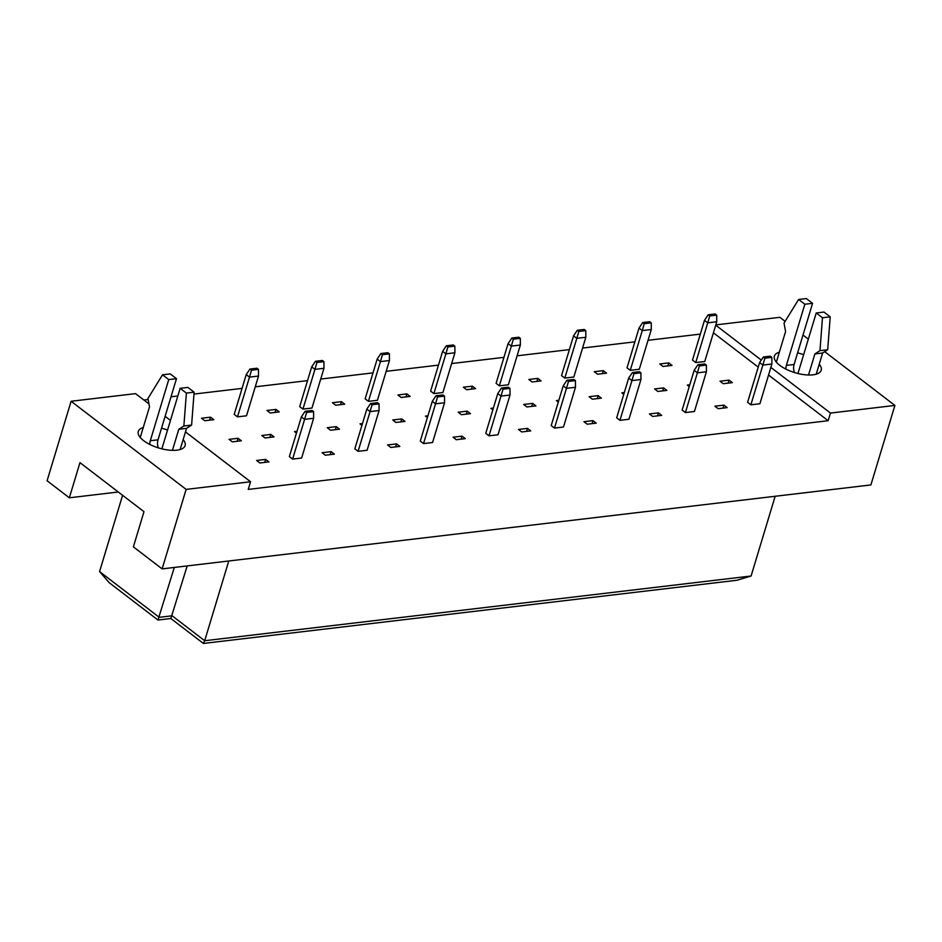 <?xml version="1.0" encoding="UTF-8"?>
<svg xmlns="http://www.w3.org/2000/svg" width="942" height="942" viewBox="0 0 942 942"><rect width="100%" height="100%" fill="white"/><g stroke="black" fill="none" stroke-linecap="round" stroke-linejoin="round"><path stroke-width="1.41" d="M819.234 364.236A24.457 9.915 -163.2 0 1 821.2 370.253A24.457 9.915 -163.2 0 1 812.981 374.822A24.457 9.915 -163.2 0 1 786.558 369.429A24.457 9.915 -163.2 0 1 774.383 356.111A24.457 9.915 -163.2 0 1 779.34 352.19M183.148 439.584A24.457 9.915 -163.2 0 1 185.115 445.601A24.457 9.915 -163.2 0 1 176.896 450.17A24.457 9.915 -163.2 0 1 150.473 444.777A24.457 9.915 -163.2 0 1 138.286 431.46A24.457 9.915 -163.2 0 1 143.255 427.538M716.709 315.111L716.756 321.764L704.757 361.516L695.738 362.576L692.488 360.091L704.486 320.339L708.231 314.769L709.75 315.935L716.709 315.111L715.19 313.945L708.231 314.769M729.073 380.132L732.323 382.629L723.303 383.7L720.041 381.204L729.073 380.132L728.166 383.123M771.828 357.348L771.887 364.001L759.888 403.741L750.868 404.813L747.607 402.316L759.605 362.576L763.35 357.006L764.869 358.172L771.828 357.348L770.309 356.182L763.35 357.006M668.773 362.894L672.023 365.39L663.003 366.462L659.753 363.965L668.773 362.894L667.866 365.885M689.25 386.561L687.319 385.078L689.779 384.783M723.903 405.131L727.153 407.627L718.134 408.687L714.872 406.202L723.903 405.131L722.997 408.122M651.24 322.859L651.299 329.523L639.288 369.264L630.269 370.336L627.019 367.839L639.017 328.099L642.762 322.529L644.281 323.683L651.24 322.859L649.721 321.705L642.762 322.529M663.604 387.892L666.854 390.388L657.834 391.448L654.584 388.964L663.604 387.892L662.697 390.871M706.37 365.096L706.418 371.76L694.419 411.501L685.399 412.572L682.149 410.076L694.148 370.336L697.892 364.754L699.411 365.92L706.37 365.096L704.851 363.93L697.892 364.754M603.304 370.653L606.566 373.138L597.546 374.209L594.284 371.713L603.304 370.653L602.409 373.633M623.781 394.309L621.85 392.838L624.311 392.543M658.434 412.879L661.684 415.375L652.665 416.446L649.415 413.95L658.434 412.879L657.528 415.869M585.771 330.618L585.83 337.271L573.831 377.024L564.811 378.083L561.55 375.599L573.548 335.847L577.293 330.277L578.812 331.443L585.771 330.618L584.252 329.453L577.293 330.277M598.135 395.64L601.396 398.136L592.377 399.208L589.115 396.712L598.135 395.64L597.24 398.631M640.901 372.855L640.96 379.508L628.962 419.261L619.942 420.32L616.68 417.824L628.679 378.083L632.423 372.514L633.942 373.68L640.901 372.855L639.383 371.69L632.423 372.514M537.847 378.401L541.097 380.898L532.077 381.969L528.815 379.473L537.847 378.401L536.94 381.392M558.312 402.069L556.381 400.585L558.853 400.291M592.965 420.638L596.227 423.135L587.207 424.206L583.946 421.71L592.965 420.638L592.071 423.629M520.314 338.366L520.361 345.031L508.362 384.772L499.342 385.843L496.093 383.347L508.091 343.606L511.836 338.037L513.355 339.191L520.314 338.366L518.795 337.212L511.836 338.037M532.677 403.4L535.927 405.896L526.908 406.956L523.658 404.471L532.677 403.4L531.771 406.379M575.444 380.603L575.491 387.268L563.493 427.009L554.473 428.08L551.211 425.584L563.222 385.843L566.966 380.262L568.485 381.428L575.444 380.603L573.925 379.438L566.966 380.262M472.378 386.161L475.628 388.646L466.608 389.717L463.358 387.221L472.378 386.161L471.471 389.14M492.854 409.817L490.923 408.345L493.384 408.051M527.508 428.386L530.758 430.883L521.738 431.954L518.489 429.458L527.508 428.386L526.602 431.377M454.845 346.126L454.904 352.779L442.905 392.531L433.885 393.591L430.624 391.107L442.622 351.354L446.367 345.785L447.886 346.95L454.845 346.126L453.326 344.96L446.367 345.785M467.208 411.148L470.458 413.644L461.439 414.715L458.189 412.219L467.208 411.148L466.302 414.139M509.975 388.363L510.022 395.016L498.024 434.768L489.004 435.828L485.754 433.332L497.753 393.591L501.497 388.022L503.016 389.187L509.975 388.363L508.456 387.197L501.497 388.022M406.909 393.909L410.17 396.405L401.151 397.477L397.889 394.981L406.909 393.909L406.014 396.9M427.385 417.577L425.454 416.093L427.927 415.811M462.039 436.146L465.301 438.642L456.269 439.714L453.02 437.218L462.039 436.146L461.133 439.137M389.387 353.874L389.435 360.539L377.436 400.279L368.416 401.351L365.155 398.855L377.165 359.114L380.909 353.544L382.428 354.698L389.387 353.874L387.868 352.72L380.909 353.544M401.739 418.907L405.001 421.404L395.981 422.463L392.72 419.979L401.739 418.907L400.845 421.898M444.506 396.111L444.565 402.776L432.566 442.516L423.547 443.588L420.285 441.091L432.284 401.351L436.028 395.77L437.547 396.935L444.506 396.111L442.987 394.945L436.028 395.77M341.451 401.669L344.701 404.165L335.682 405.225L332.432 402.729L341.451 401.669L340.545 404.648M361.916 425.337L359.985 423.853L362.458 423.559M396.57 443.906L399.832 446.39L390.812 447.462L387.551 444.965L396.57 443.906L395.675 446.885M323.918 361.634L323.966 368.287L311.967 408.039L302.947 409.111L299.697 406.614L311.696 366.862L315.44 361.292L316.959 362.458L323.918 361.634L322.399 360.468L315.44 361.292M336.282 426.655L339.532 429.152L330.512 430.223L327.263 427.727L336.282 426.655L335.376 429.646M379.049 403.871L379.096 410.524L367.097 450.276L358.078 451.336L354.828 448.851L366.827 409.099L370.571 403.529L372.09 404.695L379.049 403.871L377.53 402.705L370.571 403.529M275.982 409.417L279.244 411.913L270.213 412.985L266.963 410.488L275.982 409.417L275.076 412.408M296.459 433.084L294.528 431.601L296.989 431.318M331.113 451.654L334.363 454.15L325.343 455.222L322.093 452.725L331.113 451.654L330.206 454.645M258.449 369.394L258.508 376.046L246.51 415.787L237.49 416.859L234.228 414.362L246.227 374.622L249.971 369.052L251.49 370.218L258.449 369.394L256.93 368.228L249.971 369.052M270.813 434.415L274.075 436.911L265.055 437.971L261.794 435.487L270.813 434.415L269.918 437.406M313.58 411.619L313.639 418.283L301.628 458.024L292.609 459.095L289.359 456.599L301.358 416.859L305.102 411.289L306.621 412.443L313.58 411.619L312.061 410.465L305.102 411.289M210.513 417.176L213.775 419.673L204.755 420.733L201.494 418.236L210.513 417.176L209.619 420.156M238.079 438.289L241.34 440.785L232.321 441.857L229.059 439.361L238.079 438.289L237.184 441.28M265.644 459.413L268.906 461.898L259.886 462.969L256.624 460.473L265.644 459.413L264.749 462.392M824.709 351.66L894.9 405.437L830.467 413.067L770.862 367.404M761.289 360.079L715.732 325.167M715.814 324.896L779.87 317.313L785.133 321.352M802.996 335.034L808.342 339.12M797.615 352.861A24.457 9.915 -163.2 0 1 803.644 354.687M830.467 413.067L828.159 420.709L248.252 489.404L250.56 481.762L186.127 489.393L162.13 568.886L133.375 546.855L143.985 511.694L79.964 462.64L69.343 497.8L118.292 491.995M69.343 497.8L47.1 480.75L71.097 401.268L135.53 393.626L148.966 403.918M894.9 405.437L870.903 484.93L162.13 568.886M700.33 334.104L648.037 340.298M634.861 341.852L582.58 348.045M569.404 349.612L517.111 355.805M503.935 357.359L451.642 363.553M438.466 365.119L386.185 371.313M373.008 372.879L320.716 379.061M307.539 380.627L255.258 386.821M242.07 388.387L193.97 394.074M177.826 395.993L171.008 396.794M148.141 399.502L143.867 400.009M186.127 489.393L71.097 401.268M165.121 416.305L170.467 420.391M185.468 431.895L250.56 481.762M161.529 428.21A24.457 9.915 -163.2 0 1 167.558 430.023M228.765 560.985L204.697 640.725L751.092 576.009L736.915 580.26L203.401 643.445L170.843 618.505L157.962 620.036L109.131 582.627L99.569 571.582L159.245 617.316L172.139 615.785L204.697 640.725L203.401 643.445M775.16 496.269L751.092 576.009M122.59 495.304L99.569 571.582M174.305 567.437L157.962 620.036M187.199 565.918L170.843 618.505M828.159 420.709L768.554 375.046M758.228 367.144L713.424 332.809M258.508 376.046L249.489 377.118L237.49 416.859M251.49 370.218L249.489 377.118L246.227 374.622M313.639 418.283L304.607 419.355L292.609 459.095M306.621 412.443L304.607 419.355L301.358 416.859M323.966 368.287L314.946 369.358L302.947 409.111M316.959 362.458L314.946 369.358L311.696 366.862M389.435 360.539L380.415 361.61L368.416 401.351M382.428 354.698L380.415 361.61L377.165 359.114M454.904 352.779L445.884 353.851L433.885 393.591M447.886 346.95L445.884 353.851L442.622 351.354M520.361 345.031L511.341 346.103L499.342 385.843M513.355 339.191L511.341 346.103L508.091 343.606M379.096 410.524L370.076 411.595L358.078 451.336M372.09 404.695L370.076 411.595L366.827 409.099M444.565 402.776L435.545 403.835L423.547 443.588M437.547 396.935L435.545 403.835L432.284 401.351M510.022 395.016L501.003 396.087L489.004 435.828M503.016 389.187L501.003 396.087L497.753 393.591M575.491 387.268L566.472 388.328L554.473 428.08M568.485 381.428L566.472 388.328L563.222 385.843M158.315 447.862A9.173 6.135 83.2 0 1 158.02 439.82L176.484 378.672L170.243 373.892L162.507 374.81L147.953 398.478L149.507 406.814L140.252 437.477M176.484 378.672L168.748 379.591L162.507 374.81M149.802 444.447A9.173 6.135 83.2 0 1 150.296 440.738L168.748 379.591M180.146 449.522L186.54 428.351L191.603 425.077L194.123 392.19L187.882 387.409L180.146 388.316L161.871 448.851M194.123 392.19L186.386 393.097L180.146 388.316M191.603 425.077L183.867 425.996L186.386 393.097M186.54 428.351L178.803 429.269L183.867 425.996M172.445 450.347L178.803 429.269M794.4 372.514A9.173 6.135 83.2 0 1 794.106 364.472L812.569 303.336L806.328 298.555L798.604 299.462L784.038 323.13L785.593 331.478L776.338 362.128M812.569 303.336L804.845 304.242L798.604 299.462M785.887 369.099A9.173 6.135 83.2 0 1 786.382 365.39L804.845 304.242M816.231 374.174L822.625 353.003L827.688 349.741L830.208 316.842L823.967 312.061L816.231 312.98L797.956 373.503M830.208 316.842L822.472 317.76L816.231 312.98M827.688 349.741L819.964 350.648L822.472 317.76M822.625 353.003L814.901 353.921L819.964 350.648M808.53 375.01L814.901 353.921M585.83 337.271L576.81 338.343L564.811 378.083M578.812 331.443L576.81 338.343L573.548 335.847M651.299 329.523L642.267 330.595L630.269 370.336M644.281 323.683L642.267 330.595L639.017 328.099M716.756 321.764L707.736 322.835L695.738 362.576M709.75 315.935L707.736 322.835L704.486 320.339M640.96 379.508L631.941 380.58L619.942 420.32M633.942 373.68L631.941 380.58L628.679 378.083M706.418 371.76L697.398 372.82L685.399 412.572M699.411 365.92L697.398 372.82L694.148 370.336M771.887 364.001L762.867 365.072L750.868 404.813M764.869 358.172L762.867 365.072L759.605 362.576M158.02 439.82L150.296 440.738M794.106 364.472L786.382 365.39"/></g></svg>
